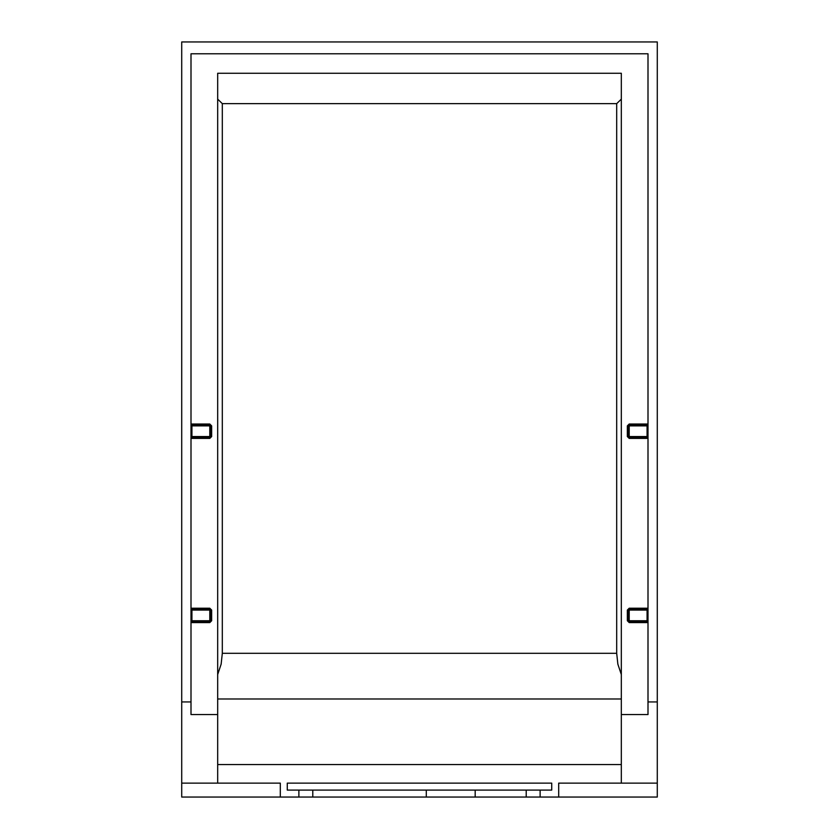 <?xml version="1.0" encoding="UTF-8"?>
<svg xmlns="http://www.w3.org/2000/svg" width="839" height="839" viewBox="0 0 839 839"><rect width="100%" height="100%" fill="white"/><g stroke="black" fill="none" stroke-linecap="round" stroke-linejoin="round"><path stroke-width="1.26" d="M627.352 425.876L628.285 425.876A0.923 0.923 0 0 1 629.208 424.954L647.079 424.954A0.923 0.923 0 0 0 648.002 424.02L629.208 424.02L627.352 425.876L627.352 436.553L629.208 438.409L648.002 438.409A0.923 0.923 0 0 0 647.079 437.476L629.208 437.476A0.923 0.923 0 0 1 628.285 436.553L628.285 425.876L629.208 425.876L629.208 424.02M627.352 610.068L628.285 610.068A0.923 0.923 0 0 1 629.208 609.145L647.079 609.145A0.923 0.923 0 0 0 648.002 608.212L629.208 608.212L627.352 610.068L627.352 620.745L629.208 622.601L648.002 622.601A0.923 0.923 0 0 0 647.079 621.668L629.208 621.668A0.923 0.923 0 0 1 628.285 620.745L628.285 610.068L629.208 610.068L629.208 608.212M190.998 610.068L191.921 610.068L191.921 620.745L209.792 620.745L209.792 610.068L210.715 610.068L210.715 620.745A0.923 0.923 0 0 1 209.792 621.668L191.921 621.668L209.792 621.668L209.792 620.745L211.648 620.745L209.792 622.601L209.792 621.668M211.648 610.068L210.715 610.068A0.923 0.923 0 0 0 209.792 609.145L191.921 609.145A0.923 0.923 0 0 1 190.998 608.212L209.792 608.212L211.648 610.068L211.648 620.745M190.998 425.876L191.921 425.876L191.921 436.553L210.715 436.553A0.923 0.923 0 0 1 209.792 437.476L209.792 438.409L211.648 436.553L211.648 425.876L209.792 424.02L209.792 424.954A0.923 0.923 0 0 1 210.715 425.876L210.715 436.553L211.648 436.553M181.717 783.133L280.31 783.133L280.31 797.05L181.717 797.05L181.717 41.95L657.283 41.95L657.283 797.05L526.21 797.05L526.21 790.086L551.726 790.086L551.726 783.133L287.274 783.133L287.274 790.086L526.21 790.086M181.717 701.939L190.998 701.939L190.998 53.78L648.002 53.78L648.002 701.939L657.283 701.939M558.69 797.05L558.69 783.133L621.321 783.133L621.321 714.566L648.002 714.566L648.002 701.939M621.321 783.133L657.283 783.133M312.79 790.086L312.79 797.05L526.21 797.05M312.79 797.05L280.31 797.05M217.679 783.133L217.679 714.566L190.998 714.566L190.998 701.939M217.679 73.266L621.321 73.266L217.679 73.266L217.679 714.566M621.321 73.266L621.321 714.566M209.792 622.601L190.998 622.601A0.923 0.923 0 0 1 191.921 621.668L191.921 620.745L190.998 620.745M209.792 438.409L190.998 438.409A0.923 0.923 0 0 1 191.921 437.476L209.792 437.476L209.792 425.876L211.648 425.876M191.921 424.954L209.792 424.954L209.792 425.876L191.921 425.876L191.921 424.954A0.923 0.923 0 0 1 190.998 424.02L209.792 424.02M191.921 609.145L209.792 609.145L209.792 610.068L191.921 610.068L191.921 609.145M217.679 99.138L222.314 103.637L616.686 103.637L616.686 653.298L617.861 664.173L621.321 674.556M222.314 103.637L222.314 653.298L221.139 664.173L217.679 674.556M616.686 103.637L621.321 99.138M217.679 764.57L621.321 764.57M540.127 790.086L540.127 797.05M475.178 790.086L475.178 797.05M426.296 797.05L426.296 790.086M298.873 790.086L298.873 797.05M627.352 436.553L629.208 436.553L629.208 438.409M647.079 424.954L647.079 436.553L629.208 436.553L629.208 425.876L648.002 425.876M647.079 437.476L647.079 436.553L648.002 436.553M627.352 620.745L629.208 620.745L629.208 610.068L648.002 610.068M629.208 622.601L629.208 620.745L647.079 620.745L647.079 609.145M648.002 620.745L647.079 620.745L647.079 621.668M191.921 437.476L191.921 436.553L190.998 436.553M209.792 608.212L209.792 609.145M628.285 620.745A0.923 0.923 0 0 0 629.208 621.668M222.314 653.298L616.686 653.298M217.679 698.981L621.321 698.981"/></g></svg>
